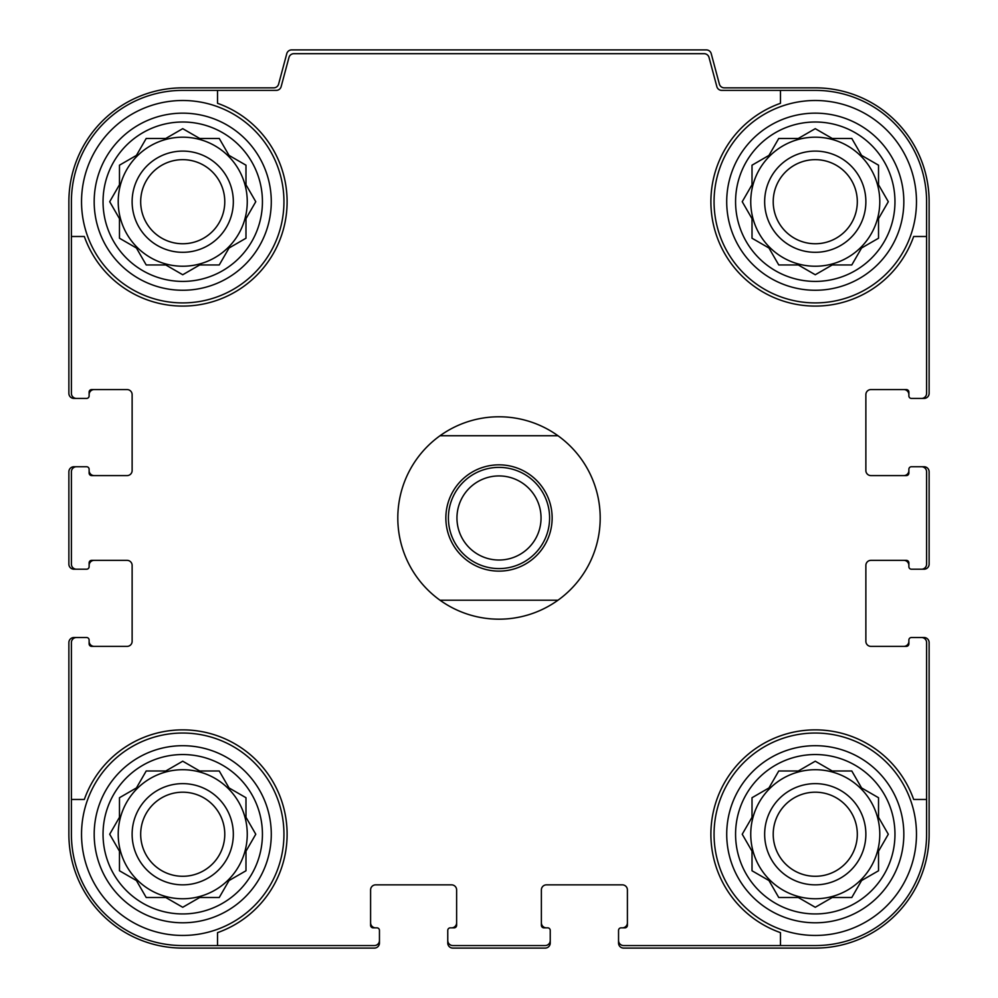 <?xml version="1.0" encoding="UTF-8"?>
<svg xmlns="http://www.w3.org/2000/svg" width="998" height="998" viewBox="0 0 998 998"><rect width="100%" height="100%" fill="white"/><g stroke="black" fill="none" stroke-linecap="round" stroke-linejoin="round"><path stroke-width="1.5" d="M118.213 201.708A64.521 64.521 0 0 0 182.734 266.229A64.521 64.521 0 0 0 247.255 201.708A64.521 64.521 0 0 0 182.734 137.188A64.521 64.521 0 0 0 118.213 201.708M750.745 201.708A64.521 64.521 0 0 0 815.266 266.229A64.521 64.521 0 0 0 879.787 201.708A64.521 64.521 0 0 0 815.266 137.188A64.521 64.521 0 0 0 750.745 201.708M750.745 834.241A64.521 64.521 0 0 0 815.266 898.761A64.521 64.521 0 0 0 879.787 834.241A64.521 64.521 0 0 0 815.266 769.72A64.521 64.521 0 0 0 750.745 834.241M118.213 834.241A64.521 64.521 0 0 0 182.734 898.761A64.521 64.521 0 0 0 247.255 834.241A64.521 64.521 0 0 0 182.734 769.72A64.521 64.521 0 0 0 118.213 834.241M217.527 90.381L217.527 103.305A104.366 104.366 0 0 1 256.536 275.51A104.366 104.366 0 0 1 84.331 236.501L71.407 236.501L71.407 393.362A5.065 5.065 0 0 0 76.472 398.427L86.589 398.427A2.532 2.532 0 0 0 89.121 395.894L89.121 392.102A2.532 2.532 0 0 1 91.641 389.569L127.07 389.569A5.065 5.065 0 0 1 132.135 394.634L132.135 470.532A5.065 5.065 0 0 1 127.07 475.597L91.641 475.597A2.532 2.532 0 0 1 89.121 473.064L89.121 469.272A2.532 2.532 0 0 0 86.589 466.74L76.472 466.74A5.065 5.065 0 0 0 71.407 471.805L71.407 564.157A5.065 5.065 0 0 0 76.472 569.209L86.589 569.209A2.532 2.532 0 0 0 89.121 566.677L89.121 562.884A2.532 2.532 0 0 1 91.641 560.352L127.07 560.352A5.065 5.065 0 0 1 132.135 565.417L132.135 641.315A5.065 5.065 0 0 1 127.07 646.38L91.641 646.38A2.532 2.532 0 0 1 89.121 643.847L89.121 640.055A2.532 2.532 0 0 0 86.589 637.522L76.472 637.522A5.065 5.065 0 0 0 71.407 642.587L71.407 799.46L84.331 799.46A104.366 104.366 0 0 1 256.536 760.439A104.366 104.366 0 0 1 217.527 932.643L217.527 945.568L374.387 945.568A5.065 5.065 0 0 0 379.452 940.515L379.452 930.385A2.532 2.532 0 0 0 376.92 927.853L373.127 927.853A2.532 2.532 0 0 1 370.595 925.333L370.595 889.904A5.065 5.065 0 0 1 375.66 884.852L451.558 884.852A5.065 5.065 0 0 1 456.622 889.904L456.622 925.333A2.532 2.532 0 0 1 454.09 927.853L450.298 927.853A2.532 2.532 0 0 0 447.765 930.385L447.765 940.515A5.065 5.065 0 0 0 452.83 945.568L545.17 945.568A5.065 5.065 0 0 0 550.235 940.515L550.235 930.385A2.532 2.532 0 0 0 547.702 927.853L543.91 927.853A2.532 2.532 0 0 1 541.378 925.333L541.378 889.904A5.065 5.065 0 0 1 546.442 884.852L622.34 884.852A5.065 5.065 0 0 1 627.405 889.904L627.405 925.333A2.532 2.532 0 0 1 624.873 927.853L621.08 927.853A2.532 2.532 0 0 0 618.548 930.385L618.548 940.515A5.065 5.065 0 0 0 623.613 945.568L780.473 945.568L780.473 932.643A104.366 104.366 0 0 1 741.464 760.439A104.366 104.366 0 0 1 913.669 799.46L926.593 799.46L926.593 642.587A5.065 5.065 0 0 0 921.528 637.522L911.411 637.522A2.532 2.532 0 0 0 908.879 640.055L908.879 643.847A2.532 2.532 0 0 1 906.359 646.38L870.93 646.38A5.065 5.065 0 0 1 865.865 641.315L865.865 565.417A5.065 5.065 0 0 1 870.93 560.352L906.359 560.352A2.532 2.532 0 0 1 908.879 562.884L908.879 566.677A2.532 2.532 0 0 0 911.411 569.209L921.528 569.209A5.065 5.065 0 0 0 926.593 564.157L926.593 471.805A5.065 5.065 0 0 0 921.528 466.74L911.411 466.74A2.532 2.532 0 0 0 908.879 469.272L908.879 473.064A2.532 2.532 0 0 1 906.359 475.597L870.93 475.597A5.065 5.065 0 0 1 865.865 470.532L865.865 394.634A5.065 5.065 0 0 1 870.93 389.569L906.359 389.569A2.532 2.532 0 0 1 908.879 392.102L908.879 395.894A2.532 2.532 0 0 0 911.411 398.427L921.528 398.427A5.065 5.065 0 0 0 926.593 393.362L926.593 236.501L913.669 236.501A104.366 104.366 0 0 1 741.464 275.51A104.366 104.366 0 0 1 780.473 103.305L780.473 90.381L721.741 90.381A5.065 5.065 0 0 1 716.851 86.626L709.029 57.447A5.065 5.065 0 0 0 704.139 53.692L293.861 53.692A5.065 5.065 0 0 0 288.971 57.447L281.149 86.626A5.065 5.065 0 0 1 276.259 90.381L182.734 90.381A111.327 111.327 0 0 0 71.407 201.708L71.407 236.501M780.473 90.381L815.266 90.381A111.327 111.327 0 0 1 926.593 201.708L926.593 236.501M217.527 945.568L182.734 945.568A111.327 111.327 0 0 1 71.407 834.241L71.407 799.46M926.593 799.46L926.593 834.241A111.327 111.327 0 0 1 815.266 945.568L780.473 945.568M921.528 398.427L924.061 398.427A5.065 5.065 0 0 0 929.126 393.362L929.126 201.708A113.859 113.859 0 0 0 815.266 87.849L724.274 87.849A5.065 5.065 0 0 1 719.383 84.106L711.225 53.655A5.065 5.065 0 0 0 706.335 49.9L291.666 49.9A5.065 5.065 0 0 0 286.775 53.655L278.617 84.106A5.065 5.065 0 0 1 273.726 87.849L182.734 87.849A113.859 113.859 0 0 0 68.874 201.708L68.874 393.362A5.065 5.065 0 0 0 73.939 398.427L76.472 398.427M85.317 398.427L86.589 398.427M86.589 466.74L85.317 466.74M76.472 466.74L73.939 466.74A5.065 5.065 0 0 0 68.874 471.805L68.874 564.157A5.065 5.065 0 0 0 73.939 569.209L76.472 569.209M85.317 569.209L86.589 569.209M86.589 637.522L85.317 637.522M76.472 637.522L73.939 637.522A5.065 5.065 0 0 0 68.874 642.587L68.874 834.241A113.859 113.859 0 0 0 182.734 948.1L374.387 948.1A5.065 5.065 0 0 0 379.452 943.035L379.452 940.515M379.452 931.658L379.452 930.385M447.765 930.385L447.765 931.658M447.765 940.515L447.765 943.035A5.065 5.065 0 0 0 452.83 948.1L545.17 948.1A5.065 5.065 0 0 0 550.235 943.035L550.235 940.515M550.235 931.658L550.235 930.385M618.548 930.385L618.548 931.658M618.548 940.515L618.548 943.035A5.065 5.065 0 0 0 623.613 948.1L815.266 948.1A113.859 113.859 0 0 0 929.126 834.241L929.126 642.587A5.065 5.065 0 0 0 924.061 637.522L921.528 637.522M912.683 637.522L911.411 637.522M911.411 569.209L912.683 569.209M921.528 569.209L924.061 569.209A5.065 5.065 0 0 0 929.126 564.157L929.126 471.805A5.065 5.065 0 0 0 924.061 466.74L921.528 466.74M912.683 466.74L911.411 466.74M911.411 398.427L912.683 398.427M94.174 389.569A5.065 5.065 0 0 0 89.121 394.634L89.121 395.894M89.121 469.272L89.121 470.532A5.065 5.065 0 0 0 94.174 475.597M94.174 560.352A5.065 5.065 0 0 0 89.121 565.417L89.121 566.677M89.121 640.055L89.121 641.315A5.065 5.065 0 0 0 94.174 646.38M370.595 922.801A5.065 5.065 0 0 0 375.66 927.853L376.92 927.853M450.298 927.853L451.558 927.853A5.065 5.065 0 0 0 456.622 922.801M541.378 922.801A5.065 5.065 0 0 0 546.442 927.853L547.702 927.853M621.08 927.853L622.34 927.853A5.065 5.065 0 0 0 627.405 922.801M903.826 646.38A5.065 5.065 0 0 0 908.879 641.315L908.879 640.055M908.879 566.677L908.879 565.417A5.065 5.065 0 0 0 903.826 560.352M903.826 475.597A5.065 5.065 0 0 0 908.879 470.532L908.879 469.272M908.879 395.894L908.879 394.634A5.065 5.065 0 0 0 903.826 389.569M894.969 834.241A79.703 79.703 0 0 1 775.421 903.265A79.703 79.703 0 0 1 775.421 765.216A79.703 79.703 0 0 1 894.969 834.241M916.476 834.241A101.21 101.21 0 0 1 764.668 921.89A101.21 101.21 0 0 1 764.668 746.591A101.21 101.21 0 0 1 916.476 834.241M798.313 897.501L815.266 907.282L832.22 897.501L851.793 897.501L861.573 880.548L878.527 870.767L878.527 851.194L888.307 834.241L878.527 817.3L878.527 797.726L861.573 787.933L851.793 770.992L832.22 770.992L815.266 761.2L798.313 770.992L778.752 770.992L768.959 787.933L752.018 797.726L752.018 817.3L742.225 834.241L752.018 851.194L752.018 870.767L768.959 880.548L778.752 897.501L798.313 897.501L815.266 907.282L832.22 897.501L851.793 897.501M865.865 834.241A50.599 50.599 0 0 1 789.967 878.065A50.599 50.599 0 0 1 789.967 790.416A50.599 50.599 0 0 1 865.865 834.241M857.307 834.241A42.041 42.041 0 0 1 794.246 870.655A42.041 42.041 0 0 1 794.246 797.826A42.041 42.041 0 0 1 857.307 834.241M894.969 201.708A79.703 79.703 0 0 1 775.421 270.732A79.703 79.703 0 0 1 775.421 132.684A79.703 79.703 0 0 1 894.969 201.708M916.476 201.708A101.21 101.21 0 0 1 764.668 289.358A101.21 101.21 0 0 1 764.668 114.059A101.21 101.21 0 0 1 916.476 201.708M798.313 264.957L815.266 274.749L832.22 264.957L851.793 264.957L861.573 248.015L878.527 238.223L878.527 218.662L888.307 201.708L878.527 184.755L878.527 165.194L861.573 155.401L851.793 138.46L832.22 138.46L815.266 128.667L798.313 138.46L778.752 138.46L768.959 155.401L752.018 165.194L752.018 184.755L742.225 201.708L752.018 218.662L752.018 238.223L768.959 248.015L778.752 264.957L798.313 264.957L815.266 274.749L832.22 264.957L851.793 264.957M865.865 201.708A50.599 50.599 0 0 1 789.967 245.533A50.599 50.599 0 0 1 789.967 157.884A50.599 50.599 0 0 1 865.865 201.708M857.307 201.708A42.041 42.041 0 0 1 794.246 238.123A42.041 42.041 0 0 1 794.246 165.294A42.041 42.041 0 0 1 857.307 201.708M262.437 834.241A79.703 79.703 0 0 1 142.889 903.265A79.703 79.703 0 0 1 142.889 765.216A79.703 79.703 0 0 1 262.437 834.241M283.943 834.241A101.21 101.21 0 0 1 132.135 921.89A101.21 101.21 0 0 1 132.135 746.591A101.21 101.21 0 0 1 283.943 834.241M262.437 201.708A79.703 79.703 0 0 1 142.889 270.732A79.703 79.703 0 0 1 142.889 132.684A79.703 79.703 0 0 1 262.437 201.708M283.943 201.708A101.21 101.21 0 0 1 132.135 289.358A101.21 101.21 0 0 1 132.135 114.059A101.21 101.21 0 0 1 283.943 201.708M165.78 897.501L182.734 907.282L199.687 897.501L219.248 897.501L229.041 880.548L245.982 870.767L245.982 851.194L255.775 834.241L245.982 817.3L245.982 797.726L229.041 787.933L219.248 770.992L199.687 770.992L182.734 761.2L165.78 770.992L146.207 770.992L136.427 787.933L119.473 797.726L119.473 817.3L109.693 834.241L119.473 851.194L119.473 870.767L136.427 880.548L146.207 897.501L165.78 897.501L182.734 907.282L199.687 897.501L219.248 897.501M233.332 834.241A50.599 50.599 0 0 1 157.435 878.065A50.599 50.599 0 0 1 157.435 790.416A50.599 50.599 0 0 1 233.332 834.241M224.775 834.241A42.041 42.041 0 0 1 161.713 870.655A42.041 42.041 0 0 1 161.713 797.826A42.041 42.041 0 0 1 224.775 834.241M165.78 264.957L182.734 274.749L199.687 264.957L219.248 264.957L229.041 248.015L245.982 238.223L245.982 218.662L255.775 201.708L245.982 184.755L245.982 165.194L229.041 155.401L219.248 138.46L199.687 138.46L182.734 128.667L165.78 138.46L146.207 138.46L136.427 155.401L119.473 165.194L119.473 184.755L109.693 201.708L119.473 218.662L119.473 238.223L136.427 248.015L146.207 264.957L165.78 264.957L182.734 274.749L199.687 264.957L219.248 264.957M233.332 201.708A50.599 50.599 0 0 1 157.435 245.533A50.599 50.599 0 0 1 157.435 157.884A50.599 50.599 0 0 1 233.332 201.708M224.775 201.708A42.041 42.041 0 0 1 161.713 238.123A42.041 42.041 0 0 1 161.713 165.294A42.041 42.041 0 0 1 224.775 201.708M245.982 851.194L255.775 834.241L245.982 817.3L245.982 797.726M199.687 770.992L182.734 761.2L165.78 770.992L146.207 770.992M119.473 817.3L109.693 834.241L119.473 851.194L119.473 870.767M878.527 851.194L888.307 834.241L878.527 817.3L878.527 797.726M832.22 770.992L815.266 761.2L798.313 770.992L778.752 770.992M752.018 817.3L742.225 834.241L752.018 851.194L752.018 870.767M878.527 218.662L888.307 201.708L878.527 184.755L878.527 165.194M832.22 138.46L815.266 128.667L798.313 138.46L778.752 138.46M752.018 184.755L742.225 201.708L752.018 218.662L752.018 238.223M245.982 218.662L255.775 201.708L245.982 184.755L245.982 165.194M199.687 138.46L182.734 128.667L165.78 138.46L146.207 138.46M119.473 184.755L109.693 201.708L119.473 218.662L119.473 238.223M440.006 435.752L557.994 435.752A101.21 101.21 0 0 1 557.994 600.21L440.006 600.21A101.21 101.21 0 0 1 440.006 435.752A101.21 101.21 0 0 1 557.994 435.752M499 464.843A53.131 53.131 0 0 1 545.02 544.546A53.131 53.131 0 0 1 452.98 544.546A53.131 53.131 0 0 1 499 464.843M557.994 600.21A101.21 101.21 0 0 1 440.006 600.21M499 467.376A50.599 50.599 0 0 1 542.825 543.274A50.599 50.599 0 0 1 455.175 543.274A50.599 50.599 0 0 1 499 467.376M499 475.934A42.041 42.041 0 0 1 535.415 538.995A42.041 42.041 0 0 1 462.585 538.995A42.041 42.041 0 0 1 499 475.934M903.826 834.241A88.56 88.56 0 0 1 770.992 910.937A88.56 88.56 0 0 1 770.992 757.557A88.56 88.56 0 0 1 903.826 834.241M903.826 201.708A88.56 88.56 0 0 1 770.992 278.405A88.56 88.56 0 0 1 770.992 125.012A88.56 88.56 0 0 1 903.826 201.708M271.281 834.241A88.56 88.56 0 0 1 138.46 910.937A88.56 88.56 0 0 1 138.46 757.557A88.56 88.56 0 0 1 271.281 834.241M271.281 201.708A88.56 88.56 0 0 1 138.46 278.405A88.56 88.56 0 0 1 138.46 125.012A88.56 88.56 0 0 1 271.281 201.708"/></g></svg>
